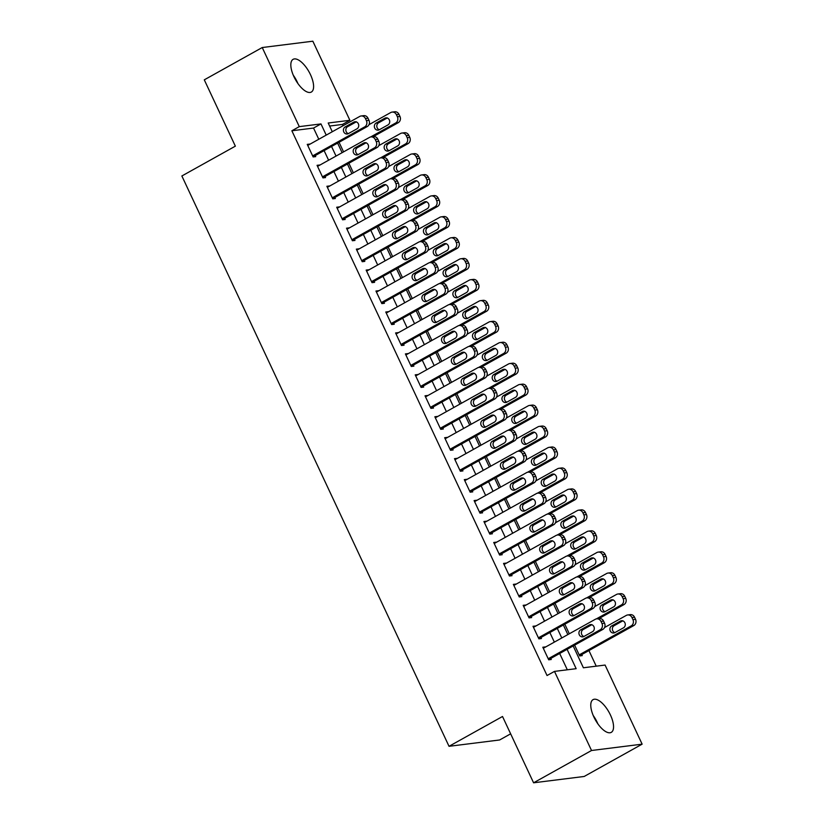 <?xml version="1.0" encoding="UTF-8"?>
<svg xmlns="http://www.w3.org/2000/svg" width="824" height="824" viewBox="0 0 824 824"><rect width="100%" height="100%" fill="white"/><g stroke="black" fill="none" stroke-linecap="round" stroke-linejoin="round"><path stroke-width="1.24" d="M593.898 717.034A18.725 7.828 -119.1 0 1 593.033 699.648A18.725 7.828 -119.1 0 1 610.419 714.964A18.725 7.828 -119.1 0 1 611.274 732.361A18.725 7.828 -119.1 0 1 593.898 717.034M293.952 76.725A18.725 7.828 -119.1 0 1 293.097 59.338A18.725 7.828 -119.1 0 1 310.473 74.654A18.725 7.828 -119.1 0 1 311.328 92.051A18.725 7.828 -119.1 0 1 293.952 76.725M596.226 666.173L588.923 650.569M343.062 125.722L342.465 124.434L349.891 120.294L328.199 123.013L332.288 131.737M573.174 645.954L583.392 667.78L605.084 665.061L642.133 744.165L591.529 750.499L554.48 671.395L576.161 668.686L567.097 649.343M591.529 750.499L533.581 782.8L584.185 776.466L642.133 744.165M510.643 733.834L499.632 739.973L449.029 746.307L181.867 175.976L235.355 146.157L204.29 79.835L262.238 47.535L312.842 41.2L349.891 120.294M564.811 624.19L569.302 633.78M545.179 582.29L549.67 591.879M525.547 540.379L530.048 549.969M505.926 498.479L510.417 508.068M486.294 456.568L490.785 466.168M466.662 414.668L471.153 424.257M447.03 372.757L451.521 382.357M427.399 330.857L431.9 340.446M407.777 288.946L412.268 298.546M388.145 247.046L392.636 256.635M368.513 205.145L373.004 214.734M348.882 163.234L353.372 172.824M342.465 124.434L329.621 126.041M339.066 142.284L343.557 151.873M358.697 184.185L363.188 193.774M378.329 226.095L382.82 235.685M397.961 267.996L402.452 277.585M417.593 309.906L422.084 319.496M437.214 351.807L441.716 361.396M456.846 393.718L461.337 403.307M476.478 435.618L480.969 445.207M496.11 477.529L500.601 487.118M515.742 519.429L520.232 529.018M535.363 561.34L539.864 570.929M554.995 603.24L559.486 612.829M581.765 654.555L582.259 655.605L579.674 655.925L574.627 645.141M318.795 139.256L313.542 128.06L291.861 130.769L547.043 675.536L554.48 671.395M291.861 130.769L299.287 126.628L262.238 47.535M533.581 782.8L502.516 716.489L449.029 746.307M337.613 143.098L342.104 152.687M347.429 164.048L351.92 173.637M357.245 184.998L361.736 194.588M367.061 205.948L371.552 215.548M376.867 226.909L381.368 236.498M386.683 247.859L391.184 257.448M396.498 268.809L400.989 278.399M406.314 289.76L410.805 299.359M416.13 310.72L420.621 320.309M425.946 331.67L430.437 341.26M435.762 352.621L440.253 362.21M445.578 373.571L450.069 383.16M455.394 394.521L459.885 404.121M465.21 415.481L469.701 425.071M475.026 436.432L479.517 446.021M484.831 457.382L489.332 466.971M494.647 478.332L499.148 487.932M504.463 499.293L508.954 508.882M514.279 520.243L518.77 529.832M524.095 541.193L528.586 550.782M533.911 562.143L538.402 571.743M543.727 583.104L548.217 592.693M553.543 604.054L558.033 613.643M563.359 625.004L567.849 634.593M326.222 135.115L320.979 123.919L299.287 126.628M561.783 637.982L557.292 628.393M551.967 617.021L547.476 607.432M542.151 596.071L537.66 586.482M532.335 575.121L527.844 565.532M522.519 554.171L518.028 544.582M512.703 533.221L508.212 523.621M502.887 512.26L498.396 502.671M493.071 491.31L488.581 481.721M483.255 470.36L478.765 460.771M473.45 449.41L468.949 439.81M463.634 428.449L459.133 418.86M453.818 407.499L449.327 397.91M444.002 386.549L439.511 376.959M434.186 365.599L429.695 355.999M424.37 344.638L419.88 335.049M414.554 323.688L410.064 314.099M404.738 302.738L400.248 293.148M394.923 281.787L390.432 272.198M385.107 260.837L380.616 251.238M375.301 239.877L370.8 230.287M365.485 218.927L360.984 209.337M355.669 197.976L351.178 188.387M345.853 177.026L341.363 167.427M336.038 156.066L331.547 146.476M313.542 128.06L320.979 123.919M567.314 669.788L559.671 653.484M554.356 642.123L549.855 632.533M544.54 621.172L540.039 611.573M534.725 600.212L530.223 590.623M524.909 579.262L520.418 569.672M515.093 558.312L510.602 548.722M505.277 537.361L500.786 527.762M495.461 516.401L490.97 506.812M485.645 495.451L481.154 485.861M475.829 474.5L471.338 464.911M466.013 453.55L461.522 443.961M456.197 432.59L451.707 423M446.392 411.639L441.891 402.05M436.576 390.689L432.075 381.1M426.76 369.739L422.269 360.15M416.944 348.789L412.453 339.189M407.128 327.828L402.637 318.239M397.312 306.878L392.821 297.289M387.496 285.928L383.006 276.339M377.68 264.978L373.19 255.378M367.864 244.017L363.374 234.428M358.049 223.067L353.558 213.478M348.233 202.117L343.742 192.528M338.427 181.167L333.926 171.567M328.611 160.206L324.11 150.617M543.222 648.117L545.385 646.912L542.81 647.231L548.702 659.808L551.277 659.488L550.793 658.438M533.406 627.167L535.579 625.962L532.994 626.281L538.886 638.858L541.461 638.528L540.977 637.488M523.59 606.217L525.764 605.012L523.178 605.331L529.07 617.897L531.645 617.578L531.161 616.527M513.774 585.267L515.948 584.051L513.362 584.381L519.254 596.947L521.829 596.628L521.345 595.577M503.958 564.306L506.132 563.101L503.546 563.42L509.438 575.997L512.023 575.677L511.529 574.627M494.153 543.356L496.316 542.151L493.731 542.47L499.622 555.046L502.207 554.717L501.713 553.676M484.337 522.406L486.5 521.201L483.915 521.52L489.806 534.096L492.392 533.767L491.897 532.716M474.521 501.456L476.684 500.24L474.099 500.57L479.99 513.136L482.576 512.816L482.081 511.766M464.705 480.495L466.868 479.29L464.293 479.62L470.174 492.186L472.76 491.866L472.265 490.816M454.889 459.545L457.052 458.34L454.477 458.659L460.358 471.235L462.944 470.906L462.449 469.865M445.073 438.595L447.236 437.389L444.661 437.709L450.543 450.285L453.128 449.956L452.634 448.905M435.257 417.644L437.42 416.429L434.845 416.759L440.737 429.325L443.312 429.005L442.828 427.955M425.442 396.684L427.615 395.479L425.029 395.808L430.921 408.374L433.496 408.055L433.012 407.005M415.626 375.734L417.799 374.529L415.214 374.848L421.105 387.424L423.68 387.095L423.196 386.054M405.81 354.784L407.983 353.578L405.398 353.898L411.289 366.474L413.875 366.144L413.38 365.104M395.994 333.833L398.167 332.618L395.582 332.947L401.473 345.514L404.059 345.194L403.564 344.144M386.188 312.883L388.351 311.668L385.766 311.997L391.658 324.563L394.243 324.244L393.748 323.193M376.372 291.923L378.535 290.718L375.95 291.037L381.842 303.613L384.427 303.294L383.933 302.243M366.556 270.972L368.719 269.767L366.144 270.087L372.026 282.663L374.611 282.333L374.117 281.293M356.741 250.022L358.904 248.817L356.329 249.136L362.21 261.702L364.795 261.383L364.301 260.332M346.925 229.072L349.088 227.857L346.513 228.186L352.394 240.752L354.979 240.433L354.485 239.382M337.109 208.112L339.272 206.906L336.697 207.226L342.588 219.802L345.163 219.483L344.679 218.432M327.293 187.161L329.466 185.956L326.881 186.275L332.772 198.852L335.347 198.522L334.863 197.482M317.477 166.211L319.65 165.006L317.065 165.325L322.957 177.902L325.531 177.572L325.047 176.521M307.661 145.261L309.834 144.046L307.249 144.375L313.141 156.941L315.716 156.622L315.232 155.571M307.743 145.415L359.738 116.431A4.686 4.192 -97.1 0 1 365.423 118.543L366.402 120.644A4.686 4.192 -97.1 0 1 364.651 126.906L312.646 155.901M313.058 156.787L367.226 126.577L364.651 126.906M353.939 122.045A3.749 3.358 82.9 0 1 357.08 128.75L348.161 133.715A3.749 3.358 82.9 0 1 345.029 127.009L353.939 122.045L356.205 121.756M348.325 133.632A3.749 3.358 82.9 0 1 347.604 126.69L356.37 121.808M361.128 115.978L363.703 115.648A4.686 4.192 82.9 0 1 367.998 118.223L368.987 120.325A4.686 4.192 82.9 0 1 367.226 126.577M373.21 136.64L398.208 122.704A4.686 4.192 82.9 0 0 399.959 116.442L398.981 114.351A4.686 4.192 82.9 0 0 394.686 111.776L392.1 112.095A4.686 4.192 -97.1 0 0 390.72 112.548L368.998 124.661M392.1 112.095A4.686 4.192 -97.1 0 1 396.396 114.67L397.384 116.761A4.686 4.192 -97.1 0 1 395.633 123.023L370.594 136.99M387.342 117.925L378.587 122.807A3.749 3.358 -97.1 0 0 379.298 129.749M384.921 118.162L376.002 123.136A3.749 3.358 -97.1 0 0 379.143 129.842L388.063 124.867A3.749 3.358 -97.1 0 0 384.921 118.162L387.187 117.884M317.559 166.376L369.554 137.381A4.686 4.192 -97.1 0 1 375.229 139.503L376.218 141.594A4.686 4.192 -97.1 0 1 374.467 147.857L322.462 176.851M322.874 177.737L377.042 147.537L374.467 147.857M363.755 142.995A3.749 3.358 82.9 0 1 366.896 149.7L357.977 154.665A3.749 3.358 82.9 0 1 354.835 147.96L363.755 142.995L366.021 142.707M358.131 154.582A3.749 3.358 82.9 0 1 357.42 147.64L366.175 142.758M370.934 136.928L373.519 136.599A4.686 4.192 82.9 0 1 377.814 139.174L378.793 141.275A4.686 4.192 82.9 0 1 377.042 147.537M327.375 187.326L379.37 158.332A4.686 4.192 -97.1 0 1 385.045 160.453L386.034 162.544A4.686 4.192 -97.1 0 1 384.283 168.807L332.278 197.801M332.69 198.687L386.858 168.487L384.283 168.807M373.571 163.945A3.749 3.358 82.9 0 1 376.712 170.65L367.792 175.625A3.749 3.358 82.9 0 1 364.651 168.92L373.571 163.945L375.837 163.667M367.947 175.533A3.749 3.358 82.9 0 1 367.236 168.59L375.991 163.708M380.75 157.878L383.335 157.559A4.686 4.192 82.9 0 1 387.63 160.134L388.609 162.225A4.686 4.192 82.9 0 1 386.858 168.487M383.026 157.59L408.024 143.654A4.686 4.192 82.9 0 0 409.775 137.392L408.797 135.301A4.686 4.192 82.9 0 0 404.502 132.726L401.916 133.045A4.686 4.192 -97.1 0 0 400.536 133.498L378.803 145.621M401.916 133.045A4.686 4.192 -97.1 0 1 406.211 135.62L407.2 137.721A4.686 4.192 -97.1 0 1 405.449 143.984L380.41 157.94M397.158 138.875L388.403 143.767A3.749 3.358 -97.1 0 0 389.113 150.699M394.737 139.112L385.817 144.087A3.749 3.358 -97.1 0 0 388.959 150.792L397.879 145.817A3.749 3.358 -97.1 0 0 394.737 139.112L397.003 138.834M392.842 178.55L417.84 164.604A4.686 4.192 82.9 0 0 419.591 158.342L418.613 156.251A4.686 4.192 82.9 0 0 414.317 153.676L411.732 154.006A4.686 4.192 -97.1 0 0 410.352 154.459L388.619 166.572M411.732 154.006A4.686 4.192 -97.1 0 1 416.027 156.57L417.016 158.672A4.686 4.192 -97.1 0 1 415.265 164.934L390.226 178.89M406.974 159.835L398.219 164.718A3.749 3.358 -97.1 0 0 398.929 171.66M404.553 160.072L395.633 165.037A3.749 3.358 -97.1 0 0 398.775 171.742L407.695 166.778A3.749 3.358 -97.1 0 0 404.553 160.072L406.819 159.784M297.928 83.554A18.138 7.581 60.9 0 0 293.272 75.2M597.874 723.874A18.138 7.581 60.9 0 0 593.218 715.51M337.181 208.276L389.186 179.282A4.686 4.192 -97.1 0 1 394.861 181.404L395.85 183.505A4.686 4.192 -97.1 0 1 394.099 189.767L342.094 218.751M342.506 219.637L396.674 189.438L394.099 189.767M383.387 184.895A3.749 3.358 82.9 0 1 386.528 191.601L377.608 196.576A3.749 3.358 82.9 0 1 374.467 189.87L383.387 184.895L385.653 184.617M377.763 196.483A3.749 3.358 82.9 0 1 377.052 189.551L385.807 184.658M390.566 178.829L393.151 178.509A4.686 4.192 82.9 0 1 397.446 181.084L398.425 183.175A4.686 4.192 82.9 0 1 396.674 189.438M346.997 229.227L399.001 200.242A4.686 4.192 -97.1 0 1 404.677 202.354L405.655 204.455A4.686 4.192 -97.1 0 1 403.904 210.717L351.91 239.712M352.322 240.587L406.489 210.388L403.904 210.717M393.202 205.856A3.749 3.358 82.9 0 1 396.344 212.561L387.424 217.526A3.749 3.358 82.9 0 1 384.283 210.82L393.202 205.856L395.469 205.567M387.579 217.443A3.749 3.358 82.9 0 1 386.868 210.501L395.623 205.619M400.382 199.789L402.967 199.46A4.686 4.192 82.9 0 1 407.262 202.035L408.241 204.125A4.686 4.192 82.9 0 1 406.489 210.388M402.658 199.501L427.656 185.565A4.686 4.192 82.9 0 0 429.407 179.302L428.428 177.201A4.686 4.192 82.9 0 0 424.133 174.626L421.548 174.956A4.686 4.192 -97.1 0 0 420.168 175.409L398.435 187.522M421.548 174.956A4.686 4.192 -97.1 0 1 425.843 177.531L426.822 179.622A4.686 4.192 -97.1 0 1 425.071 185.884L400.031 199.841M416.789 180.786L408.034 185.668A3.749 3.358 -97.1 0 0 408.745 192.61M414.369 181.023L405.449 185.987A3.749 3.358 -97.1 0 0 408.591 192.692L417.511 187.728A3.749 3.358 -97.1 0 0 414.369 181.023L416.635 180.734M412.474 220.451L437.472 206.515A4.686 4.192 82.9 0 0 439.223 200.253L438.244 198.162A4.686 4.192 82.9 0 0 433.949 195.587L431.364 195.906A4.686 4.192 -97.1 0 0 429.984 196.359L408.251 208.472M431.364 195.906A4.686 4.192 -97.1 0 1 435.659 198.481L436.638 200.572A4.686 4.192 -97.1 0 1 434.887 206.834L409.847 220.801M426.605 201.736L417.85 206.618A3.749 3.358 -97.1 0 0 418.561 213.56M424.185 201.973L415.265 206.948A3.749 3.358 -97.1 0 0 418.407 213.653L427.316 208.678A3.749 3.358 -97.1 0 0 424.185 201.973L426.451 201.695M356.813 250.187L408.817 221.192A4.686 4.192 -97.1 0 1 414.493 223.314L415.471 225.405A4.686 4.192 -97.1 0 1 413.72 231.668L361.726 260.662M362.138 261.548L416.305 231.348L413.72 231.668M403.018 226.806A3.749 3.358 82.9 0 1 406.15 233.511L397.24 238.476A3.749 3.358 82.9 0 1 394.099 231.771L403.018 226.806L405.284 226.518M397.395 238.393A3.749 3.358 82.9 0 1 396.684 231.451L405.439 226.569M410.197 220.739L412.783 220.41A4.686 4.192 82.9 0 1 417.078 222.985L418.056 225.086A4.686 4.192 82.9 0 1 416.305 231.348M422.29 241.401L447.288 227.465A4.686 4.192 82.9 0 0 449.039 221.203L448.06 219.112A4.686 4.192 82.9 0 0 443.765 216.537L441.18 216.856A4.686 4.192 -97.1 0 0 439.8 217.309L418.067 229.433M441.18 216.856A4.686 4.192 -97.1 0 1 445.475 219.431L446.454 221.532A4.686 4.192 -97.1 0 1 444.702 227.785L419.663 241.751M436.421 222.686L427.666 227.568A3.749 3.358 -97.1 0 0 428.377 234.51M433.991 222.923L425.081 227.898A3.749 3.358 -97.1 0 0 428.223 234.603L437.132 229.628A3.749 3.358 -97.1 0 0 433.991 222.923L436.257 222.645M366.628 271.137L418.633 242.143A4.686 4.192 -97.1 0 1 424.308 244.264L425.287 246.355A4.686 4.192 -97.1 0 1 423.536 252.618L371.542 281.612M371.954 282.498L426.121 252.298L423.536 252.618M412.824 247.756A3.749 3.358 82.9 0 1 415.966 254.462L407.056 259.436A3.749 3.358 82.9 0 1 403.914 252.731L412.824 247.756L415.09 247.478M407.211 259.344A3.749 3.358 82.9 0 1 406.5 252.402L415.255 247.519M420.013 241.69L422.599 241.37A4.686 4.192 82.9 0 1 426.894 243.945L427.872 246.036A4.686 4.192 82.9 0 1 426.121 252.298M432.106 262.362L457.104 248.415A4.686 4.192 82.9 0 0 458.855 242.153L457.876 240.062A4.686 4.192 82.9 0 0 453.571 237.487L450.996 237.806A4.686 4.192 -97.1 0 0 449.616 238.27L427.883 250.383M450.996 237.806A4.686 4.192 -97.1 0 1 455.291 240.381L456.269 242.483A4.686 4.192 -97.1 0 1 454.518 248.745L429.479 262.702M446.237 243.647L437.482 248.529A3.749 3.358 -97.1 0 0 438.193 255.471M443.806 243.883L434.897 248.848A3.749 3.358 -97.1 0 0 438.038 255.553L446.948 250.589A3.749 3.358 -97.1 0 0 443.806 243.883L446.072 243.595M376.444 292.087L428.449 263.093A4.686 4.192 -97.1 0 1 434.124 265.215L435.103 267.316A4.686 4.192 -97.1 0 1 433.352 273.568L381.358 302.562M381.769 303.448L435.937 273.249L433.352 273.568M422.64 268.706A3.749 3.358 82.9 0 1 425.781 275.412L416.872 280.387A3.749 3.358 82.9 0 1 413.73 273.681L422.64 268.706L424.906 268.428M417.026 280.294A3.749 3.358 82.9 0 1 416.316 273.352L425.071 268.469M429.829 262.64L432.404 262.32A4.686 4.192 82.9 0 1 436.71 264.895L437.688 266.986A4.686 4.192 82.9 0 1 435.937 273.249M441.911 283.312L466.92 269.376A4.686 4.192 82.9 0 0 468.671 263.113L467.682 261.012A4.686 4.192 82.9 0 0 463.387 258.437L460.812 258.767A4.686 4.192 -97.1 0 0 459.432 259.22L437.699 271.333M460.812 258.767A4.686 4.192 -97.1 0 1 465.107 261.342L466.085 263.433A4.686 4.192 -97.1 0 1 464.334 269.695L439.295 283.652M456.053 264.597L447.288 269.479A3.749 3.358 -97.1 0 0 448.009 276.421M453.622 264.834L444.713 269.798A3.749 3.358 -97.1 0 0 447.854 276.503L456.764 271.539A3.749 3.358 -97.1 0 0 453.622 264.834L455.888 264.545M386.26 313.038L438.265 284.053A4.686 4.192 -97.1 0 1 443.94 286.165L444.919 288.266A4.686 4.192 -97.1 0 1 443.168 294.529L391.163 323.513M391.585 324.399L445.753 294.199L443.168 294.529M432.456 289.667A3.749 3.358 82.9 0 1 435.597 296.372L426.688 301.337A3.749 3.358 82.9 0 1 423.546 294.632L432.456 289.667L434.722 289.378M426.842 301.254A3.749 3.358 82.9 0 1 426.121 294.312L434.887 289.43M439.645 283.59L442.22 283.271A4.686 4.192 82.9 0 1 446.515 285.846L447.504 287.937A4.686 4.192 82.9 0 1 445.753 294.199M451.727 304.262L476.736 290.326A4.686 4.192 82.9 0 0 478.487 284.064L477.498 281.963A4.686 4.192 82.9 0 0 473.203 279.398L470.628 279.717A4.686 4.192 -97.1 0 0 469.237 280.17L447.514 292.283M470.628 279.717A4.686 4.192 -97.1 0 1 474.923 282.292L475.901 284.383A4.686 4.192 -97.1 0 1 474.15 290.645L449.111 304.612M465.869 285.547L457.104 290.429A3.749 3.358 -97.1 0 0 457.825 297.371M463.438 285.784L454.529 290.759A3.749 3.358 -97.1 0 0 457.67 297.464L466.58 292.489A3.749 3.358 -97.1 0 0 463.438 285.784L465.704 285.495M396.076 333.998L448.081 305.004A4.686 4.192 -97.1 0 1 453.756 307.125L454.735 309.216A4.686 4.192 -97.1 0 1 452.984 315.479L400.979 344.473M401.401 345.359L455.569 315.159L452.984 315.479M442.272 310.617A3.749 3.358 82.9 0 1 445.413 317.322L436.504 322.287A3.749 3.358 82.9 0 1 433.362 315.582L442.272 310.617L444.538 310.329M436.658 322.205A3.749 3.358 82.9 0 1 435.937 315.262L444.702 310.38M449.461 304.55L452.036 304.221A4.686 4.192 82.9 0 1 456.331 306.796L457.32 308.897A4.686 4.192 82.9 0 1 455.569 315.159M461.543 325.212L486.551 311.276A4.686 4.192 82.9 0 0 488.302 305.014L487.314 302.923A4.686 4.192 82.9 0 0 483.019 300.348L480.444 300.667A4.686 4.192 -97.1 0 0 479.053 301.121L457.33 313.244M480.444 300.667A4.686 4.192 -97.1 0 1 484.739 303.242L485.717 305.344A4.686 4.192 -97.1 0 1 483.966 311.596L458.927 325.562M475.685 306.497L466.92 311.379A3.749 3.358 -97.1 0 0 467.641 318.322M473.254 306.734L464.345 311.709A3.749 3.358 -97.1 0 0 467.476 318.414L476.396 313.439A3.749 3.358 -97.1 0 0 473.254 306.734L475.52 306.456M405.892 354.948L457.887 325.954A4.686 4.192 -97.1 0 1 463.572 328.076L464.551 330.167A4.686 4.192 -97.1 0 1 462.8 336.429L410.795 365.423M411.207 366.309L465.385 336.11L462.8 336.429M452.088 331.567A3.749 3.358 82.9 0 1 455.229 338.273L446.32 343.248A3.749 3.358 82.9 0 1 443.178 336.542L452.088 331.567L454.354 331.279M446.474 343.155A3.749 3.358 82.9 0 1 445.753 336.213L454.518 331.33M459.277 325.501L461.852 325.181A4.686 4.192 82.9 0 1 466.147 327.746L467.136 329.847A4.686 4.192 82.9 0 1 465.385 336.11M471.359 346.173L496.357 332.227A4.686 4.192 82.9 0 0 498.108 325.964L497.13 323.873A4.686 4.192 82.9 0 0 492.834 321.298L490.249 321.618A4.686 4.192 -97.1 0 0 488.869 322.081L467.146 334.194M490.249 321.618A4.686 4.192 -97.1 0 1 494.554 324.192L495.533 326.294A4.686 4.192 -97.1 0 1 493.782 332.556L468.743 346.513M485.501 327.458L476.736 332.34A3.749 3.358 -97.1 0 0 477.446 339.282M483.07 327.695L474.15 332.659A3.749 3.358 -97.1 0 0 477.292 339.364L486.212 334.389A3.749 3.358 -97.1 0 0 483.07 327.695L485.336 327.406M415.708 375.899L467.702 346.904A4.686 4.192 -97.1 0 1 473.388 349.026L474.367 351.127A4.686 4.192 -97.1 0 1 472.616 357.379L420.611 386.374M421.023 387.259L475.191 357.06L472.616 357.379M461.904 352.517A3.749 3.358 82.9 0 1 465.045 359.223L456.125 364.198A3.749 3.358 82.9 0 1 452.984 357.492L461.904 352.517L464.169 352.239M456.29 364.105A3.749 3.358 82.9 0 1 455.569 357.163L464.334 352.281M469.083 346.451L471.668 346.132A4.686 4.192 82.9 0 1 475.963 348.707L476.942 350.797A4.686 4.192 82.9 0 1 475.191 357.06M481.175 367.123L506.173 353.187A4.686 4.192 82.9 0 0 507.924 346.925L506.945 344.823A4.686 4.192 82.9 0 0 502.65 342.248L500.065 342.578A4.686 4.192 -97.1 0 0 498.685 343.031L476.952 355.144M500.065 342.578A4.686 4.192 -97.1 0 1 504.36 345.153L505.349 347.244A4.686 4.192 -97.1 0 1 503.598 353.506L478.559 367.463M495.306 348.408L486.551 353.29A3.749 3.358 -97.1 0 0 487.262 360.232M492.886 348.645L483.966 353.609A3.749 3.358 -97.1 0 0 487.108 360.315L496.027 355.35A3.749 3.358 -97.1 0 0 492.886 348.645L495.152 348.356M425.524 396.849L477.518 367.864A4.686 4.192 -97.1 0 1 483.194 369.976L484.182 372.077A4.686 4.192 -97.1 0 1 482.431 378.34L430.427 407.324M430.839 408.21L485.006 378.01L482.431 378.34M471.719 373.468A3.749 3.358 82.9 0 1 474.861 380.173L465.941 385.148A3.749 3.358 82.9 0 1 462.8 378.443L471.719 373.468L473.985 373.19M466.096 385.066A3.749 3.358 82.9 0 1 465.385 378.123L474.14 373.241M478.899 367.401L481.484 367.082A4.686 4.192 82.9 0 1 485.779 369.657L486.757 371.748A4.686 4.192 82.9 0 1 485.006 378.01M490.991 388.073L515.989 374.137A4.686 4.192 82.9 0 0 517.74 367.875L516.761 365.774A4.686 4.192 82.9 0 0 512.466 363.199L509.881 363.528A4.686 4.192 -97.1 0 0 508.501 363.981L486.768 376.094M509.881 363.528A4.686 4.192 -97.1 0 1 514.176 366.103L515.165 368.194A4.686 4.192 -97.1 0 1 513.414 374.457L488.375 388.413M505.122 369.358L496.367 374.24A3.749 3.358 -97.1 0 0 497.078 381.182M502.702 369.595L493.782 374.57A3.749 3.358 -97.1 0 0 496.923 381.265L505.843 376.3A3.749 3.358 -97.1 0 0 502.702 369.595L504.968 369.307M435.329 417.809L487.334 388.815A4.686 4.192 -97.1 0 1 493.01 390.937L493.998 393.027A4.686 4.192 -97.1 0 1 492.247 399.29L440.243 428.284M440.655 429.17L494.822 398.96L492.247 399.29M481.535 394.428A3.749 3.358 82.9 0 1 484.677 401.134L475.757 406.098A3.749 3.358 82.9 0 1 472.616 399.393L481.535 394.428L483.801 394.14M475.912 406.016A3.749 3.358 82.9 0 1 475.201 399.074L483.956 394.191M488.714 388.362L491.3 388.032A4.686 4.192 82.9 0 1 495.595 390.607L496.573 392.708A4.686 4.192 82.9 0 1 494.822 398.96M500.807 409.023L525.805 395.087A4.686 4.192 82.9 0 0 527.556 388.825L526.577 386.734A4.686 4.192 82.9 0 0 522.282 384.159L519.697 384.478A4.686 4.192 -97.1 0 0 518.317 384.932L496.584 397.044M519.697 384.478A4.686 4.192 -97.1 0 1 523.992 387.053L524.981 389.144A4.686 4.192 -97.1 0 1 523.219 395.407L498.19 409.373M514.938 390.308L506.183 395.19A3.749 3.358 -97.1 0 0 506.894 402.133M512.518 390.545L503.598 395.52A3.749 3.358 -97.1 0 0 506.739 402.225L515.659 397.25A3.749 3.358 -97.1 0 0 512.518 390.545L514.784 390.267M445.145 438.759L497.15 409.765A4.686 4.192 -97.1 0 1 502.825 411.887L503.814 413.978A4.686 4.192 -97.1 0 1 502.063 420.24L450.058 449.234M450.471 450.12L504.638 419.921L502.063 420.24M491.351 415.378A3.749 3.358 82.9 0 1 494.493 422.084L485.573 427.048A3.749 3.358 82.9 0 1 482.431 420.343L491.351 415.378L493.617 415.09M485.727 426.966A3.749 3.358 82.9 0 1 485.017 420.024L493.772 415.142M498.53 409.312L501.116 408.982A4.686 4.192 82.9 0 1 505.411 411.557L506.389 413.658A4.686 4.192 82.9 0 1 504.638 419.921M510.623 429.974L535.621 416.038A4.686 4.192 82.9 0 0 537.372 409.775L536.393 407.684A4.686 4.192 82.9 0 0 532.098 405.109L529.513 405.429A4.686 4.192 -97.1 0 0 528.133 405.882L506.399 418.005M529.513 405.429A4.686 4.192 -97.1 0 1 533.808 408.004L534.786 410.105A4.686 4.192 -97.1 0 1 533.035 416.367L507.996 430.324M524.754 411.258L515.999 416.151A3.749 3.358 -97.1 0 0 516.71 423.093M522.334 411.495L513.414 416.47A3.749 3.358 -97.1 0 0 516.555 423.176L525.475 418.201A3.749 3.358 -97.1 0 0 522.334 411.495L524.6 411.217M454.961 459.71L506.966 430.715A4.686 4.192 -97.1 0 1 512.641 432.837L513.62 434.928A4.686 4.192 -97.1 0 1 511.869 441.19L459.874 470.185M460.286 471.071L514.454 440.871L511.869 441.19M501.167 436.329A3.749 3.358 82.9 0 1 504.309 443.034L495.389 448.009A3.749 3.358 82.9 0 1 492.247 441.303L501.167 436.329L503.433 436.051M495.543 447.916A3.749 3.358 82.9 0 1 494.833 440.974L503.588 436.092M508.346 430.262L510.932 429.943A4.686 4.192 82.9 0 1 515.227 432.518L516.205 434.608A4.686 4.192 82.9 0 1 514.454 440.871M520.438 450.934L545.437 436.988A4.686 4.192 82.9 0 0 547.188 430.736L546.209 428.635A4.686 4.192 82.9 0 0 541.914 426.06L539.329 426.389A4.686 4.192 -97.1 0 0 537.948 426.842L516.215 438.955M539.329 426.389A4.686 4.192 -97.1 0 1 543.624 428.954L544.602 431.055A4.686 4.192 -97.1 0 1 542.851 437.317L517.812 451.274M534.57 432.219L525.815 437.101A3.749 3.358 -97.1 0 0 526.526 444.043M532.139 432.456L523.23 437.42A3.749 3.358 -97.1 0 0 526.371 444.126L535.281 439.161A3.749 3.358 -97.1 0 0 532.139 432.456L534.405 432.167M464.777 480.66L516.782 451.665A4.686 4.192 -97.1 0 1 522.457 453.787L523.436 455.888A4.686 4.192 -97.1 0 1 521.685 462.151L469.69 491.135M470.102 492.021L524.27 461.821L521.685 462.151M510.983 457.279A3.749 3.358 82.9 0 1 514.114 463.984L505.205 468.959A3.749 3.358 82.9 0 1 502.063 462.254L510.983 457.279L513.249 457.001M505.359 468.877A3.749 3.358 82.9 0 1 504.649 461.934L513.404 457.042M518.162 451.212L520.747 450.893A4.686 4.192 82.9 0 1 525.043 453.468L526.021 455.559A4.686 4.192 82.9 0 1 524.27 461.821M530.254 471.884L555.252 457.948A4.686 4.192 82.9 0 0 557.003 451.686L556.025 449.585A4.686 4.192 82.9 0 0 551.73 447.01L549.144 447.339A4.686 4.192 -97.1 0 0 547.764 447.793L526.031 459.905M549.144 447.339A4.686 4.192 -97.1 0 1 553.44 449.914L554.418 452.005A4.686 4.192 -97.1 0 1 552.667 458.268L527.628 472.224M544.386 453.169L535.631 458.051A3.749 3.358 -97.1 0 0 536.342 464.993M541.955 453.406L533.046 458.371A3.749 3.358 -97.1 0 0 536.187 465.076L545.097 460.111A3.749 3.358 -97.1 0 0 541.955 453.406L544.221 453.118M474.593 501.61L526.598 472.626A4.686 4.192 -97.1 0 1 532.273 474.737L533.252 476.839A4.686 4.192 -97.1 0 1 531.501 483.101L479.506 512.095M479.918 512.971L534.086 482.771L531.501 483.101M520.789 478.239A3.749 3.358 82.9 0 1 523.93 484.945L515.021 489.909A3.749 3.358 82.9 0 1 511.879 483.204L520.789 478.239L523.055 477.951M515.175 489.827A3.749 3.358 82.9 0 1 514.464 482.885L523.219 478.002M527.978 472.173L530.563 471.843A4.686 4.192 82.9 0 1 534.858 474.418L535.837 476.519A4.686 4.192 82.9 0 1 534.086 482.771M540.07 492.834L565.068 478.899A4.686 4.192 82.9 0 0 566.819 472.636L565.831 470.545A4.686 4.192 82.9 0 0 561.535 467.97L558.96 468.289A4.686 4.192 -97.1 0 0 557.58 468.743L535.847 480.856M558.96 468.289A4.686 4.192 -97.1 0 1 563.255 470.864L564.234 472.955A4.686 4.192 -97.1 0 1 562.483 479.218L537.444 493.185M554.202 474.119L545.437 479.002A3.749 3.358 -97.1 0 0 546.158 485.944M551.771 474.356L542.861 479.331A3.749 3.358 -97.1 0 0 546.003 486.036L554.913 481.062A3.749 3.358 -97.1 0 0 551.771 474.356L554.037 474.078M484.409 522.571L536.414 493.576A4.686 4.192 -97.1 0 1 542.089 495.698L543.067 497.789A4.686 4.192 -97.1 0 1 541.317 504.051L489.312 533.046M489.734 533.931L543.902 503.732L541.317 504.051M530.605 499.19A3.749 3.358 82.9 0 1 533.746 505.895L524.837 510.859A3.749 3.358 82.9 0 1 521.695 504.154L530.605 499.19L532.87 498.901M524.991 510.777A3.749 3.358 82.9 0 1 524.27 503.835L533.035 498.953M537.794 493.123L540.369 492.793A4.686 4.192 82.9 0 1 544.674 495.368L545.653 497.469A4.686 4.192 82.9 0 1 543.902 503.732M549.876 513.785L574.884 499.849A4.686 4.192 82.9 0 0 576.635 493.586L575.646 491.495A4.686 4.192 82.9 0 0 571.351 488.92L568.776 489.24A4.686 4.192 -97.1 0 0 567.396 489.693L545.663 501.816M568.776 489.24A4.686 4.192 -97.1 0 1 573.071 491.815L574.05 493.916A4.686 4.192 -97.1 0 1 572.299 500.178L547.26 514.135M564.018 495.07L555.252 499.962A3.749 3.358 -97.1 0 0 555.973 506.894M561.587 495.306L552.677 500.281A3.749 3.358 -97.1 0 0 555.819 506.987L564.728 502.012A3.749 3.358 -97.1 0 0 561.587 495.306L563.853 495.028M494.225 543.521L546.23 514.526A4.686 4.192 -97.1 0 1 551.905 516.648L552.883 518.739A4.686 4.192 -97.1 0 1 551.132 525.001L499.128 553.996M499.55 554.882L553.718 524.682L551.132 525.001M540.42 520.14A3.749 3.358 82.9 0 1 543.562 526.845L534.652 531.82A3.749 3.358 82.9 0 1 531.511 525.115L540.42 520.14L542.686 519.862M534.807 531.727A3.749 3.358 82.9 0 1 534.086 524.785L542.851 519.903M547.61 514.073L550.185 513.754A4.686 4.192 82.9 0 1 554.48 516.329L555.469 518.42A4.686 4.192 82.9 0 1 553.718 524.682M559.692 534.745L584.7 520.799A4.686 4.192 82.9 0 0 586.451 514.537L585.462 512.446A4.686 4.192 82.9 0 0 581.167 509.871L578.592 510.19A4.686 4.192 -97.1 0 0 577.202 510.653L555.479 522.766M578.592 510.19A4.686 4.192 -97.1 0 1 582.887 512.765L583.866 514.866A4.686 4.192 -97.1 0 1 582.115 521.129L557.076 535.085M573.834 516.03L565.068 520.912A3.749 3.358 -97.1 0 0 565.789 527.854M571.403 516.267L562.493 521.231A3.749 3.358 -97.1 0 0 565.635 527.937L574.544 522.972A3.749 3.358 -97.1 0 0 571.403 516.267L573.669 515.979M504.041 564.471L556.035 535.476A4.686 4.192 -97.1 0 1 561.721 537.598L562.699 539.699A4.686 4.192 -97.1 0 1 560.948 545.962L508.944 574.946M509.366 575.832L563.534 545.632L560.948 545.962M550.236 541.09A3.749 3.358 82.9 0 1 553.378 547.795L544.468 552.77A3.749 3.358 82.9 0 1 541.327 546.065L550.236 541.09L552.502 540.812M544.623 552.677A3.749 3.358 82.9 0 1 543.902 545.745L552.667 540.853M557.426 535.023L560.001 534.704A4.686 4.192 82.9 0 1 564.296 537.279L565.285 539.37A4.686 4.192 82.9 0 1 563.534 545.632M569.508 555.695L594.506 541.759A4.686 4.192 82.9 0 0 596.267 535.497L595.278 533.396A4.686 4.192 82.9 0 0 590.983 530.821L588.398 531.15A4.686 4.192 -97.1 0 0 587.018 531.604L565.295 543.716M588.398 531.15A4.686 4.192 -97.1 0 1 592.703 533.725L593.682 535.816A4.686 4.192 -97.1 0 1 591.931 542.079L566.891 556.035M583.649 536.98L574.884 541.862A3.749 3.358 -97.1 0 0 575.605 548.805M581.219 537.217L572.309 542.182A3.749 3.358 -97.1 0 0 575.44 548.887L584.36 543.922A3.749 3.358 -97.1 0 0 581.219 537.217L583.485 536.929M513.857 585.421L565.851 556.437A4.686 4.192 -97.1 0 1 571.537 558.548L572.515 560.65A4.686 4.192 -97.1 0 1 570.764 566.912L518.76 595.906M519.172 596.782L573.339 566.582L570.764 566.912M560.052 562.05A3.749 3.358 82.9 0 1 563.194 568.756L554.274 573.72A3.749 3.358 82.9 0 1 551.143 567.015L560.052 562.05L562.318 561.762M554.439 573.638A3.749 3.358 82.9 0 1 553.718 566.696L562.483 561.814M567.242 555.973L569.817 555.654A4.686 4.192 82.9 0 1 574.112 558.229L575.101 560.32A4.686 4.192 82.9 0 1 573.339 566.582M579.324 576.646L604.322 562.71A4.686 4.192 82.9 0 0 606.073 556.447L605.094 554.356A4.686 4.192 82.9 0 0 600.799 551.781L598.214 552.101A4.686 4.192 -97.1 0 0 596.834 552.554L575.111 564.667M598.214 552.101A4.686 4.192 -97.1 0 1 602.509 554.676L603.498 556.766A4.686 4.192 -97.1 0 1 601.747 563.029L576.707 576.996M593.455 557.93L584.7 562.813A3.749 3.358 -97.1 0 0 585.411 569.755M591.035 558.167L582.115 563.142A3.749 3.358 -97.1 0 0 585.256 569.847L594.176 564.873A3.749 3.358 -97.1 0 0 591.035 558.167L593.301 557.889M523.673 606.382L575.667 577.387A4.686 4.192 -97.1 0 1 581.342 579.509L582.331 581.6A4.686 4.192 -97.1 0 1 580.58 587.862L528.575 616.857M528.987 617.743L583.155 587.543L580.58 587.862M569.868 583.001A3.749 3.358 82.9 0 1 573.01 589.706L564.09 594.671A3.749 3.358 82.9 0 1 560.948 587.965L569.868 583.001L572.134 582.712M564.244 594.588A3.749 3.358 82.9 0 1 563.534 587.646L572.289 582.764M577.047 576.934L579.633 576.604A4.686 4.192 82.9 0 1 583.928 579.179L584.906 581.281A4.686 4.192 82.9 0 1 583.155 587.543M589.139 597.596L614.138 583.66A4.686 4.192 82.9 0 0 615.889 577.397L614.91 575.306A4.686 4.192 82.9 0 0 610.615 572.731L608.03 573.051A4.686 4.192 -97.1 0 0 606.649 573.504L584.916 585.627M608.03 573.051A4.686 4.192 -97.1 0 1 612.325 575.626L613.314 577.727A4.686 4.192 -97.1 0 1 611.562 583.979L586.523 597.946M603.271 578.881L594.516 583.763A3.749 3.358 -97.1 0 0 595.227 590.705M600.851 579.118L591.931 584.092A3.749 3.358 -97.1 0 0 595.072 590.798L603.992 585.823A3.749 3.358 -97.1 0 0 600.851 579.118L603.116 578.839M533.489 627.332L585.483 598.337A4.686 4.192 -97.1 0 1 591.158 600.459L592.147 602.55A4.686 4.192 -97.1 0 1 590.396 608.812L538.391 637.807M538.803 638.693L592.971 608.493L590.396 608.812M579.684 603.951A3.749 3.358 82.9 0 1 582.826 610.656L573.906 615.631A3.749 3.358 82.9 0 1 570.764 608.926L579.684 603.951L581.95 603.673M574.06 615.538A3.749 3.358 82.9 0 1 573.35 608.596L582.105 603.714M586.863 597.884L589.448 597.565A4.686 4.192 82.9 0 1 593.744 600.14L594.722 602.231A4.686 4.192 82.9 0 1 592.971 608.493M598.955 618.556L623.953 604.61A4.686 4.192 82.9 0 0 625.704 598.348L624.726 596.257A4.686 4.192 82.9 0 0 620.431 593.682L617.846 594.001A4.686 4.192 -97.1 0 0 616.465 594.465L594.732 606.577M617.846 594.001A4.686 4.192 -97.1 0 1 622.141 596.576L623.129 598.677A4.686 4.192 -97.1 0 1 621.378 604.94L596.339 618.896M613.087 599.841L604.332 604.723A3.749 3.358 -97.1 0 0 605.043 611.666M610.666 600.078L601.747 605.043A3.749 3.358 -97.1 0 0 604.888 611.748L613.808 606.783A3.749 3.358 -97.1 0 0 610.666 600.078L612.932 599.79M543.294 648.282L595.299 619.288A4.686 4.192 -97.1 0 1 600.974 621.409L601.963 623.511A4.686 4.192 -97.1 0 1 600.212 629.763L548.207 658.757M548.619 659.643L602.787 629.443L600.212 629.763M589.5 624.901A3.749 3.358 82.9 0 1 592.641 631.606L583.722 636.581A3.749 3.358 82.9 0 1 580.58 629.876L589.5 624.901L591.766 624.623M583.876 636.489A3.749 3.358 82.9 0 1 583.165 629.546L591.92 624.664M596.679 618.834L599.264 618.515A4.686 4.192 82.9 0 1 603.559 621.09L604.538 623.181A4.686 4.192 82.9 0 1 602.787 629.443M579.602 655.77L633.769 625.571A4.686 4.192 82.9 0 0 635.52 619.308L634.542 617.207A4.686 4.192 82.9 0 0 630.247 614.632L627.661 614.962A4.686 4.192 -97.1 0 0 626.281 615.415L604.548 627.528M627.661 614.962A4.686 4.192 -97.1 0 1 631.957 617.536L632.935 619.627A4.686 4.192 -97.1 0 1 631.184 625.89L579.19 654.884M622.903 620.791L614.148 625.674A3.749 3.358 -97.1 0 0 614.859 632.616M620.482 621.028L611.562 625.993A3.749 3.358 -97.1 0 0 614.704 632.698L623.624 627.734A3.749 3.358 -97.1 0 0 620.482 621.028L622.748 620.74M367.998 118.223L365.423 118.543M368.987 120.325L366.402 120.644M345.029 127.009L347.604 126.69M395.633 123.023L398.208 122.704M397.384 116.761L399.959 116.442M396.396 114.67L398.981 114.351M378.587 122.807L376.002 123.136M377.814 139.174L375.229 139.503M378.793 141.275L376.218 141.594M354.835 147.96L357.42 147.64M387.63 160.134L385.045 160.453M388.609 162.225L386.034 162.544M364.651 168.92L367.236 168.59M405.449 143.984L408.024 143.654M407.2 137.721L409.775 137.392M406.211 135.62L408.797 135.301M388.403 143.767L385.817 144.087M415.265 164.934L417.84 164.604M417.016 158.672L419.591 158.342M416.027 156.57L418.613 156.251M398.219 164.718L395.633 165.037M397.446 181.084L394.861 181.404M398.425 183.175L395.85 183.505M374.467 189.87L377.052 189.551M407.262 202.035L404.677 202.354M408.241 204.125L405.655 204.455M384.283 210.82L386.868 210.501M425.071 185.884L427.656 185.565M426.822 179.622L429.407 179.302M425.843 177.531L428.428 177.201M408.034 185.668L405.449 185.987M434.887 206.834L437.472 206.515M436.638 200.572L439.223 200.253M435.659 198.481L438.244 198.162M417.85 206.618L415.265 206.948M417.078 222.985L414.493 223.314M418.056 225.086L415.471 225.405M394.099 231.771L396.684 231.451M444.702 227.785L447.288 227.465M446.454 221.532L449.039 221.203M445.475 219.431L448.06 219.112M427.666 227.568L425.081 227.898M426.894 243.945L424.308 244.264M427.872 246.036L425.287 246.355M403.914 252.731L406.5 252.402M454.518 248.745L457.104 248.415M456.269 242.483L458.855 242.153M455.291 240.381L457.876 240.062M437.482 248.529L434.897 248.848M436.71 264.895L434.124 265.215M437.688 266.986L435.103 267.316M413.73 273.681L416.316 273.352M464.334 269.695L466.92 269.376M466.085 263.433L468.671 263.113M465.107 261.342L467.682 261.012M447.288 269.479L444.713 269.798M446.515 285.846L443.94 286.165M447.504 287.937L444.919 288.266M423.546 294.632L426.121 294.312M474.15 290.645L476.736 290.326M475.901 284.383L478.487 284.064M474.923 282.292L477.498 281.963M457.104 290.429L454.529 290.759M456.331 306.796L453.756 307.125M457.32 308.897L454.735 309.216M433.362 315.582L435.937 315.262M483.966 311.596L486.551 311.276M485.717 305.344L488.302 305.014M484.739 303.242L487.314 302.923M466.92 311.379L464.345 311.709M466.147 327.746L463.572 328.076M467.136 329.847L464.551 330.167M443.178 336.542L445.753 336.213M493.782 332.556L496.357 332.227M495.533 326.294L498.108 325.964M494.554 324.192L497.13 323.873M476.736 332.34L474.15 332.659M475.963 348.707L473.388 349.026M476.942 350.797L474.367 351.127M452.984 357.492L455.569 357.163M503.598 353.506L506.173 353.187M505.349 347.244L507.924 346.925M504.36 345.153L506.945 344.823M486.551 353.29L483.966 353.609M485.779 369.657L483.194 369.976M486.757 371.748L484.182 372.077M462.8 378.443L465.385 378.123M513.414 374.457L515.989 374.137M515.165 368.194L517.74 367.875M514.176 366.103L516.761 365.774M496.367 374.24L493.782 374.57M495.595 390.607L493.01 390.937M496.573 392.708L493.998 393.027M472.616 399.393L475.201 399.074M523.219 395.407L525.805 395.087M524.981 389.144L527.556 388.825M523.992 387.053L526.577 386.734M506.183 395.19L503.598 395.52M505.411 411.557L502.825 411.887M506.389 413.658L503.814 413.978M482.431 420.343L485.017 420.024M533.035 416.367L535.621 416.038M534.786 410.105L537.372 409.775M533.808 408.004L536.393 407.684M515.999 416.151L513.414 416.47M515.227 432.518L512.641 432.837M516.205 434.608L513.62 434.928M492.247 441.303L494.833 440.974M542.851 437.317L545.437 436.988M544.602 431.055L547.188 430.736M543.624 428.954L546.209 428.635M525.815 437.101L523.23 437.42M525.043 453.468L522.457 453.787M526.021 455.559L523.436 455.888M502.063 462.254L504.649 461.934M552.667 458.268L555.252 457.948M554.418 452.005L557.003 451.686M553.44 449.914L556.025 449.585M535.631 458.051L533.046 458.371M534.858 474.418L532.273 474.737M535.837 476.519L533.252 476.839M511.879 483.204L514.464 482.885M562.483 479.218L565.068 478.899M564.234 472.955L566.819 472.636M563.255 470.864L565.831 470.545M545.437 479.002L542.861 479.331M544.674 495.368L542.089 495.698M545.653 497.469L543.067 497.789M521.695 504.154L524.27 503.835M572.299 500.178L574.884 499.849M574.05 493.916L576.635 493.586M573.071 491.815L575.646 491.495M555.252 499.962L552.677 500.281M554.48 516.329L551.905 516.648M555.469 518.42L552.883 518.739M531.511 525.115L534.086 524.785M582.115 521.129L584.7 520.799M583.866 514.866L586.451 514.537M582.887 512.765L585.462 512.446M565.068 520.912L562.493 521.231M564.296 537.279L561.721 537.598M565.285 539.37L562.699 539.699M541.327 546.065L543.902 545.745M591.931 542.079L594.506 541.759M593.682 535.816L596.267 535.497M592.703 533.725L595.278 533.396M574.884 541.862L572.309 542.182M574.112 558.229L571.537 558.548M575.101 560.32L572.515 560.65M551.143 567.015L553.718 566.696M601.747 563.029L604.322 562.71M603.498 556.766L606.073 556.447M602.509 554.676L605.094 554.356M584.7 562.813L582.115 563.142M583.928 579.179L581.342 579.509M584.906 581.281L582.331 581.6M560.948 587.965L563.534 587.646M611.562 583.979L614.138 583.66M613.314 577.727L615.889 577.397M612.325 575.626L614.91 575.306M594.516 583.763L591.931 584.092M593.744 600.14L591.158 600.459M594.722 602.231L592.147 602.55M570.764 608.926L573.35 608.596M621.378 604.94L623.953 604.61M623.129 598.677L625.704 598.348M622.141 596.576L624.726 596.257M604.332 604.723L601.747 605.043M603.559 621.09L600.974 621.409M604.538 623.181L601.963 623.511M580.58 629.876L583.165 629.546M631.184 625.89L633.769 625.571M632.935 619.627L635.52 619.308M631.957 617.536L634.542 617.207M614.148 625.674L611.562 625.993"/></g></svg>

